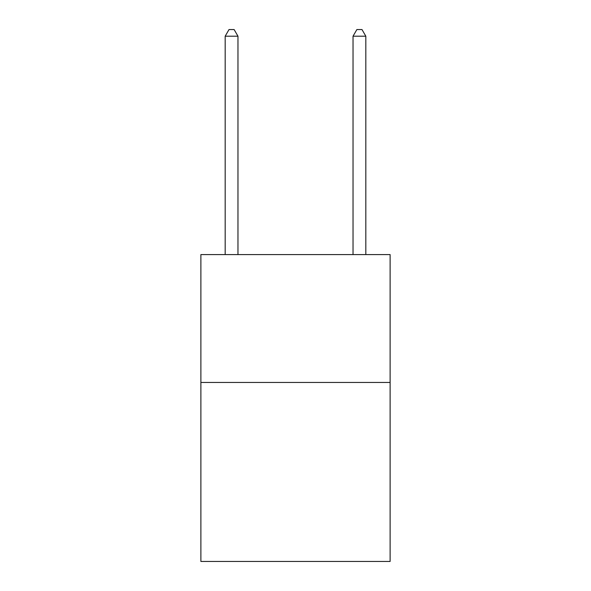 <?xml version="1.0" encoding="UTF-8"?>
<svg xmlns="http://www.w3.org/2000/svg" width="591" height="591" viewBox="0 0 591 591"><rect width="100%" height="100%" fill="white"/><g stroke="black" fill="none" stroke-linecap="round" stroke-linejoin="round"><path stroke-width="0.89" d="M390.119 382.443L390.119 561.45L200.881 561.45L200.881 254.588L390.119 254.588L390.119 382.443L200.881 382.443M237.966 254.588L237.966 36.199L225.178 36.199L225.178 254.588M225.178 36.199L229.013 29.55L234.125 29.55L237.966 36.199M365.822 254.588L365.822 36.199L353.034 36.199L353.034 254.588M353.034 36.199L356.875 29.55L361.988 29.55L365.822 36.199"/></g></svg>
